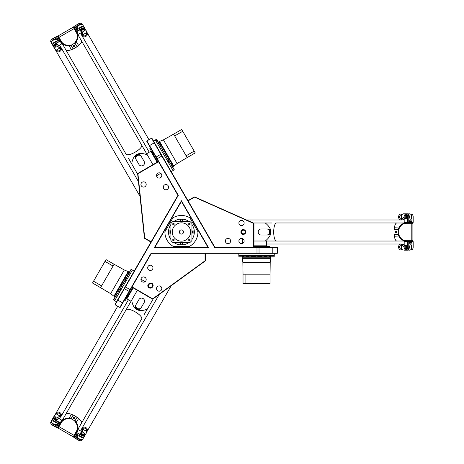 <?xml version="1.0" encoding="UTF-8"?>
<svg xmlns="http://www.w3.org/2000/svg" width="464" height="464" viewBox="0 0 464 464"><rect width="100%" height="100%" fill="white"/><g stroke="black" fill="none" stroke-linecap="round" stroke-linejoin="round"><path stroke-width="0.7" d="M152.708 152.818L151.954 151.519L151.519 151.96L152.859 154.28L153.456 154.123L152.708 152.818M127.206 296.455L126.457 297.76L127.055 297.917L128.395 295.597L127.96 295.156L127.206 296.455M264.352 246.72L265.855 246.72L265.692 246.123L263.007 246.123L262.85 246.72L264.352 246.72M205.343 253.332L205.042 253.332L205.042 260.727L205.343 260.577L205.343 253.332L277.269 253.332L277.571 253.031L151.235 253.031L119.816 307.458L120.228 307.348L131.88 287.164L152.436 299.031L152.679 298.822L132.031 286.903L131.88 287.164M187.937 200.616L188.088 200.877L194.486 197.183L194.213 196.997L187.937 200.616L151.972 138.324L151.56 138.214L214.728 247.625L277.571 247.625L277.269 247.324L253.965 247.324L253.965 223.584L253.663 223.48L253.663 247.324L253.965 247.324M144.71 238.426L144.42 237.98L144.733 238.09L144.71 238.426L150.986 242.051L115.02 304.343L115.13 304.755L178.298 195.344L146.879 140.917L146.769 141.329L158.421 161.513L137.866 173.385L137.924 173.698L137.634 173.832L137.866 173.385M182.335 220.655A1.05 1.05 0 0 0 181.424 219.078A1.05 1.05 0 0 0 180.676 220.876A1.05 1.05 0 0 0 182.393 220.533A1.05 1.05 0 0 0 181.424 219.078A12.922 12.922 0 0 1 188.929 221.485M170.079 231.089A1.05 1.05 0 0 0 168.502 232A1.05 1.05 0 0 0 170.294 232.742A1.05 1.05 0 0 0 169.957 231.026A1.05 1.05 0 0 0 168.502 232A12.922 12.922 0 0 1 170.903 224.495M197.948 231.774A16.524 16.524 0 0 1 189.492 246.425L173.356 246.425A16.524 16.524 0 0 1 164.9 231.774L172.968 217.802A16.524 16.524 0 0 1 189.88 217.802L197.948 231.774M154.877 247.324L181.424 201.353L207.965 247.324L154.877 247.324L154.361 247.625L208.487 247.625L181.424 200.75L154.361 247.625M149.008 283.672A2.401 2.401 0 0 0 148.132 286.955A2.401 2.401 0 0 0 151.415 287.837L151.937 287.535A2.401 2.401 0 0 0 152.813 284.252A2.401 2.401 0 0 0 149.53 283.371L149.008 283.672L149.309 284.194L149.831 283.893A1.804 1.804 0 0 1 152.296 284.554A1.804 1.804 0 0 1 151.635 287.019L151.113 287.315A1.804 1.804 0 0 1 148.654 286.659A1.804 1.804 0 0 1 149.309 284.194M205.343 260.577L152.436 299.031M205.042 253.332L151.409 253.332L132.031 286.903M152.958 267.827A2.627 2.627 0 0 1 149.014 270.1A2.627 2.627 0 0 1 149.014 265.547A2.627 2.627 0 0 1 152.958 267.827M161.808 288.55A2.627 2.627 0 0 1 157.864 290.829A2.627 2.627 0 0 1 157.864 286.271A2.627 2.627 0 0 1 161.808 288.55M146.195 279.537A2.627 2.627 0 0 1 142.251 281.81A2.627 2.627 0 0 1 142.251 277.257A2.627 2.627 0 0 1 146.195 279.537M242.417 233.56A1.804 1.804 0 0 1 242.417 230.44A1.804 1.804 0 0 1 245.12 232A1.804 1.804 0 0 1 242.417 233.56M242.115 234.082A2.401 2.401 0 0 0 245.723 232A2.401 2.401 0 0 0 242.115 229.918A2.401 2.401 0 0 0 242.115 234.082M194.213 196.997L253.965 223.584M188.088 200.877L214.902 247.324L253.663 247.324M226.681 238.74A2.627 2.627 0 0 1 230.625 241.013A2.627 2.627 0 0 1 226.681 243.293A2.627 2.627 0 0 1 226.681 238.74M240.201 220.707A2.627 2.627 0 0 1 244.145 222.987A2.627 2.627 0 0 1 240.201 225.26A2.627 2.627 0 0 1 240.201 220.707M240.201 238.74A2.627 2.627 0 0 1 244.145 241.013A2.627 2.627 0 0 1 240.201 243.293A2.627 2.627 0 0 1 240.201 238.74M152.94 299.002L205.1 261.058M253.692 223.167L194.747 196.968M150.986 242.051L151.136 241.79L144.733 238.09L137.924 173.698L158.572 161.774L158.421 161.513M137.634 173.832L144.42 237.98M151.136 241.79L177.95 195.344L158.572 161.774M157.864 177.729A2.627 2.627 0 0 1 157.864 173.171A2.627 2.627 0 0 1 161.808 175.45A2.627 2.627 0 0 1 157.864 177.729M142.251 186.743A2.627 2.627 0 0 1 142.251 182.19A2.627 2.627 0 0 1 146.195 184.463A2.627 2.627 0 0 1 142.251 186.743M164.627 189.44A2.627 2.627 0 0 1 164.627 184.881A2.627 2.627 0 0 1 168.571 187.16A2.627 2.627 0 0 1 164.627 189.44M214.902 247.324L214.728 247.625M178.298 195.344L177.95 195.344M181.424 201.353L181.424 200.75M208.487 247.625L207.965 247.324M151.235 253.031L151.409 253.332M188.929 242.515A12.922 12.922 0 0 1 181.424 244.922A1.05 1.05 0 0 0 182.166 243.124A1.05 1.05 0 0 0 180.45 243.467A1.05 1.05 0 0 0 181.424 244.922A12.922 12.922 0 0 1 173.913 242.515M191.939 224.495A12.922 12.922 0 0 1 194.341 232A1.05 1.05 0 0 0 192.548 231.258A1.05 1.05 0 0 0 192.891 232.974A1.05 1.05 0 0 0 194.341 232A12.922 12.922 0 0 1 191.939 239.505M170.903 239.505A12.922 12.922 0 0 1 168.502 232M173.913 221.485A12.922 12.922 0 0 1 181.424 219.078M190.588 232A9.164 9.164 0 0 1 176.842 239.934A9.164 9.164 0 0 1 176.842 224.066A9.164 9.164 0 0 1 190.588 232M183.524 232A2.105 2.105 0 0 0 180.368 230.179A2.105 2.105 0 0 0 180.368 233.821A2.105 2.105 0 0 0 183.524 232M190.13 239.969A0.737 0.737 0 0 1 189.022 240.607A0.737 0.737 0 0 1 189.022 239.325A0.737 0.737 0 0 1 190.13 239.969M174.191 239.969A0.737 0.737 0 0 1 173.084 240.607A0.737 0.737 0 0 1 173.084 239.325A0.737 0.737 0 0 1 174.191 239.969M174.191 224.031A0.737 0.737 0 0 1 173.084 224.675A0.737 0.737 0 0 1 173.084 223.393A0.737 0.737 0 0 1 174.191 224.031M190.13 224.031A0.737 0.737 0 0 1 189.022 224.675A0.737 0.737 0 0 1 189.022 223.393A0.737 0.737 0 0 1 190.13 224.031M172.921 242.515A13.52 13.52 0 0 1 170.903 240.497L170.903 223.503A13.52 13.52 0 0 1 172.921 221.485L189.921 221.485A13.52 13.52 0 0 1 191.939 223.503L191.939 240.497A13.52 13.52 0 0 1 189.921 242.515L172.921 242.515M180.16 221.485A10.591 10.591 0 0 1 182.683 221.485M191.939 230.741A10.591 10.591 0 0 1 191.939 233.259M182.683 242.515A10.591 10.591 0 0 1 180.16 242.515M170.903 233.259A10.591 10.591 0 0 1 170.903 230.741M272.948 256.94L274.189 256.94L274.189 255.438L274.189 256.789L270.39 256.789L270.39 255.438L270.39 256.94L272.948 256.94L272.948 255.438L272.948 256.789M269.021 256.94L269.398 256.94L269.398 255.438L269.398 256.789L266.841 256.789L266.841 255.438L266.841 256.94L269.021 256.94M263.297 256.94L264.086 256.94L264.086 255.438L264.086 256.789L261.528 256.789L261.528 255.438L261.528 256.94L263.297 256.94M256.54 256.94L257.816 256.94L257.816 255.438L257.816 256.789L255.264 256.789L255.264 255.438L255.264 256.94L256.54 256.94M249.783 256.94L251.552 256.94L251.552 255.438L251.552 256.789L248.994 256.789L248.994 255.438L248.994 256.94L249.783 256.94M244.058 256.94L246.239 256.94L246.239 255.438L246.239 256.789L243.681 256.789L243.681 255.438L243.681 256.94L244.058 256.94M240.23 256.94L242.689 256.94L242.689 255.438L242.689 256.789L238.885 256.789L238.885 255.438L238.885 256.94L240.23 256.94M270.06 283.498L270.06 274.183L268.001 274.183L268.001 283.498L270.06 283.498M245.079 274.183L243.02 274.183L243.02 283.498L245.079 283.498L245.079 274.183L268.001 274.183M245.079 283.498L268.001 283.498M270.06 274.183L270.21 262.467L242.869 262.467L243.02 274.183M242.266 258.338L270.814 258.338L270.814 257.81L242.266 257.81L242.869 262.467M270.21 262.467L270.814 258.338M270.286 257.81L270.286 256.638M242.689 256.638L243.681 256.638M246.239 256.638L248.994 256.638M251.552 256.638L255.264 256.638M257.816 256.638L261.528 256.638M264.086 256.638L266.841 256.638M269.398 256.638L270.39 256.638M238.809 253.332L238.809 255.438L274.265 255.438L274.265 253.332M253.965 246.425L262.931 246.425M265.773 246.425L269.561 246.425L269.63 247.324M253.965 246.227L262.984 246.227M265.721 246.227L266.887 246.425M266.005 246.227L266.005 245.821M114.063 298.793L113.436 299.872L114.741 300.626L113.57 299.947L114.19 298.868L115.466 296.658L116.638 297.331L115.339 296.583L114.063 298.793L115.362 299.541L114.19 298.868M116.023 295.394L115.838 295.719L117.137 296.467L115.965 295.794L117.241 293.584L118.413 294.257L117.114 293.509L116.023 295.394M118.888 290.435L118.494 291.119L119.793 291.868L118.622 291.195L119.898 288.979L121.069 289.658L119.77 288.904L118.888 290.435M122.264 284.583L121.626 285.691L122.925 286.439L121.754 285.766L123.035 283.556L124.207 284.229L122.902 283.481L122.264 284.583M125.645 278.736L124.758 280.262L126.063 281.016L124.891 280.337L126.167 278.127L127.339 278.8L126.034 278.052L125.645 278.736M128.505 273.772L127.414 275.662L128.719 276.411L127.548 275.738L128.824 273.528L129.995 274.201L128.69 273.453L128.505 273.772M130.419 270.46L129.189 272.588L130.494 273.337L129.323 272.664L131.219 269.369L132.391 270.048L131.092 269.294L130.419 270.46M92.498 283.011L100.566 287.668L101.599 285.888L93.531 281.23L92.498 283.011M113.059 266.034L114.092 264.254L106.024 259.596L104.992 261.377L113.059 266.034L101.599 285.888M104.992 261.377L93.531 281.23M100.566 287.668L110.641 293.66L124.311 269.978L114.092 264.254M128.192 271.527L113.918 296.247L114.376 296.508L128.644 271.788L124.311 269.978M110.641 293.66L113.918 296.247M114.637 296.055L115.652 296.641M129.45 272.739L128.951 273.603M127.675 275.813L126.295 278.203M125.019 280.413L123.163 283.626M121.887 285.841L120.031 289.055M118.755 291.27L117.375 293.654M116.099 295.87L115.6 296.728M134.253 271.034L132.431 269.984L114.701 300.689L116.522 301.739M132.658 287.61L128.18 295.377M126.753 297.842L124.862 301.124L124.045 300.724M132.832 287.709L128.319 295.522M126.95 297.894L126.196 298.804M126.811 298.137L127.159 298.34M157.255 140.267L156.635 139.188L155.336 139.942L156.501 139.264L157.128 140.343L158.404 142.558L157.232 143.231L158.537 142.483L157.255 140.267L155.956 141.021L157.128 140.343M159.222 143.666L159.03 143.341L157.731 144.095L158.903 143.417L160.179 145.632L159.007 146.305L160.312 145.557L159.222 143.666M162.081 148.625L161.687 147.946L160.387 148.695L161.559 148.016L162.835 150.232L161.663 150.904L162.968 150.156L162.081 148.625M165.462 154.477L164.824 153.369L163.519 154.123L164.691 153.445L165.967 155.66L164.795 156.333L166.1 155.585L165.462 154.477M168.838 160.329L167.956 158.798L166.657 159.546L167.823 158.874L169.105 161.083L167.933 161.762L169.232 161.008L168.838 160.329M171.703 165.288L170.613 163.398L169.308 164.152L170.479 163.473L171.761 165.683L170.59 166.361L171.889 165.613L171.703 165.288M173.617 168.6L172.388 166.472L171.088 167.226L172.254 166.547L173.536 168.763L174.157 169.841L172.985 170.514L174.284 169.766L173.617 168.6M181.702 129.485L173.635 134.142L174.667 135.929L182.735 131.271L181.702 129.485M186.128 155.782L187.16 157.563L195.222 152.905L194.196 151.125L186.128 155.782L174.667 135.929M194.196 151.125L182.735 131.271M173.635 134.142L163.415 139.873L177.086 163.554L187.16 157.563M173.809 166.141L159.535 141.416L159.077 141.682L173.35 166.402L177.086 163.554M163.415 139.873L159.535 141.416M159.343 142.135L158.328 142.721M172.254 166.547L171.628 165.758M170.352 163.548L168.971 161.159M167.695 158.949L165.839 155.73M164.563 153.52L162.707 150.307M161.431 148.091L160.051 145.708M158.775 143.492L158.276 142.628M171.204 171.634L173.026 170.578L155.295 139.873L153.474 140.928M157.638 161.965L153.161 154.199M151.734 151.74L149.843 148.457L150.591 147.946M157.47 162.064L152.963 154.251M151.595 151.879L151.177 150.777M151.45 151.635L151.102 151.838M408.767 243.119L411.655 243.119L411.991 242.515L408.767 242.515L408.767 247.022A3.004 1.688 -90 0 1 407.073 250.026L405.954 250.026A3.004 1.688 -90 0 0 407.647 247.022L407.647 241.616L407.23 241.616L407.23 247.022A2.703 1.52 90 0 1 406.319 249.504A2.703 1.52 90 0 1 404.672 249.006A2.703 1.52 90 0 1 404.26 247.863M408.767 220.881L411.655 220.881L411.991 221.485L408.767 221.485L408.767 216.978A3.004 1.688 -90 0 0 407.073 213.974L405.954 213.974A3.004 1.688 -90 0 0 404.805 214.774A3.004 1.688 -90 0 0 404.741 214.89M411.991 242.515L411.991 247.022L413.111 247.022L412.943 241.315L404.185 241.616L404.434 241.315L413.111 241.616L412.943 241.315M404.741 249.11A3.004 1.688 -90 0 0 404.805 249.226A3.004 1.688 -90 0 0 405.954 250.026M404.185 246.43L404.185 241.616M412.641 249.11A2.703 1.52 -90 0 0 412.705 249.006A2.703 1.52 -90 0 0 413.192 247.022L413.192 241.616M413.192 247.022L413.111 247.022A3.004 1.688 90 0 1 412.571 249.226A3.004 1.688 90 0 1 411.423 250.026L410.35 250.026A3.004 1.688 90 0 0 411.991 247.022M405.211 245.218L405.71 245.218A1.804 1.015 90 0 1 406.725 247.022A1.804 1.015 90 0 1 405.71 248.826L405.211 248.826A1.804 1.015 -90 0 0 406.226 247.022A1.804 1.015 -90 0 0 405.211 245.218A1.804 1.015 -90 0 0 404.521 245.705A1.804 1.015 -90 0 0 404.457 245.821M408.767 219.31A3.155 1.775 -90 0 0 409.225 215.841A3.155 1.775 -90 0 0 407.572 213.823L403.396 213.823L405.954 213.974A3.004 1.688 -90 0 1 407.647 216.978L407.479 222.685L413.192 222.384L404.185 222.384L404.434 222.685L407.479 222.685L407.23 216.978A2.703 1.52 90 0 0 406.319 214.496A2.703 1.52 90 0 0 404.672 214.994L404.805 214.774M412.943 222.685L413.111 216.978A3.004 1.688 90 0 0 412.571 214.774A3.004 1.688 90 0 0 411.423 213.974L410.35 213.974A3.004 1.688 90 0 1 411.991 216.978L411.991 221.485M404.185 222.384L404.185 217.57M413.192 222.384L413.192 216.978A2.703 1.52 -90 0 0 412.705 214.994A2.703 1.52 -90 0 0 412.641 214.89M404.26 216.137A2.703 1.52 90 0 1 404.672 214.994M405.211 215.174L405.71 215.174A1.804 1.015 90 0 1 406.725 216.978A1.804 1.015 90 0 1 405.71 218.782L405.211 218.782A1.804 1.015 -90 0 0 406.226 216.978A1.804 1.015 -90 0 0 405.211 215.174A1.804 1.015 -90 0 0 404.521 215.656A1.804 1.015 -90 0 0 404.457 215.777M404.962 218.48A1.502 0.847 90 0 1 404.388 218.08A1.502 0.847 90 0 1 404.388 215.876A1.502 0.847 90 0 1 405.751 216.427A1.502 0.847 90 0 1 404.962 218.48M404.457 218.179A1.804 1.015 -90 0 0 404.521 218.295A1.804 1.015 -90 0 0 405.211 218.782M404.962 248.524A1.502 0.847 90 0 1 404.388 248.124A1.502 0.847 90 0 1 404.388 245.92A1.502 0.847 90 0 1 405.751 246.477A1.502 0.847 90 0 1 404.962 248.524M404.457 248.223A1.804 1.015 -90 0 0 404.521 248.344A1.804 1.015 -90 0 0 405.211 248.826M410.895 219.466A2.703 1.52 -90 0 0 411.823 216.978A2.703 1.52 -90 0 0 410.895 214.484M407.989 214.449A2.703 1.52 90 0 1 408.767 218.329M410.895 249.516A2.703 1.52 -90 0 0 411.823 247.022A2.703 1.52 -90 0 0 410.895 244.534M408.767 245.671A2.703 1.52 90 0 1 407.989 249.551M56.266 46.945A2.703 1.52 -30 0 1 55.071 47.16A2.703 1.52 -30 0 1 53.818 45.988A2.703 1.52 -30 0 1 55.506 43.958L60.326 40.884L55.297 43.593L54.74 42.624L58.644 40.374L57.026 37.578L56.678 38.17L58.122 40.675M77.378 29.557L75.934 27.051L75.243 27.063L76.856 29.858L80.759 27.602A3.004 1.688 150 0 1 84.21 27.567L84.767 28.53A3.004 1.688 150 0 0 81.322 28.571L76.635 31.274L77.981 34.208L78.364 34.272L73.73 26.837L73.863 26.471L73.73 26.837M61.712 43.889L60.326 40.884L57.211 36.088L61.712 43.889L57.542 46.296M57.594 36.151L52.565 38.86A3.004 1.688 -30 0 0 50.93 40.432A3.004 1.688 -30 0 0 50.808 41.83L51.347 42.758A3.004 1.688 -30 0 1 53.122 39.829L57.026 37.578M55.506 43.958L55.297 43.593A3.004 1.688 150 0 0 53.54 46.562A3.004 1.688 150 0 0 54.81 47.154A3.004 1.688 150 0 0 54.943 47.154M57.211 36.088L52.525 38.796A2.703 1.52 150 0 0 51.052 40.206A2.703 1.52 150 0 0 50.994 40.316M54.74 42.624A3.004 1.688 150 0 0 52.983 45.594L53.54 46.562M54.955 46.603L54.706 46.174A1.804 1.015 -30 0 1 55.761 44.393A1.804 1.015 -30 0 1 57.826 44.37L58.075 44.805A1.804 1.015 150 0 0 56.011 44.828A1.804 1.015 150 0 0 54.955 46.603A1.804 1.015 150 0 0 55.715 46.963A1.804 1.015 150 0 0 55.854 46.963M83.74 31.082A2.703 1.52 -30 0 0 84.523 30.154A2.703 1.52 -30 0 0 84.129 28.484A2.703 1.52 -30 0 0 81.531 28.93L76.844 31.639L73.904 26.541L78.59 23.838A3.004 1.688 -30 0 1 80.765 23.206A3.004 1.688 -30 0 1 82.035 23.797L82.569 24.731A3.004 1.688 -30 0 0 79.147 24.807L78.549 23.768L73.863 26.471M82.285 34.968L82.609 35.49L82.285 34.968L82.667 32.381A1.502 0.847 -30 0 0 82.604 32.016L78.364 34.272M84.581 30.044A3.004 1.688 150 0 0 84.645 29.928A3.004 1.688 150 0 0 84.767 28.53M80.632 23.206A2.703 1.52 150 0 0 80.504 23.2A2.703 1.52 150 0 0 78.549 23.768M75.243 27.063L79.147 24.807M80.974 31.581L80.73 31.152A1.804 1.015 -30 0 1 81.78 29.371A1.804 1.015 -30 0 1 83.851 29.348L84.1 29.777A1.804 1.015 150 0 0 82.029 29.8A1.804 1.015 150 0 0 80.974 31.581A1.804 1.015 150 0 0 81.739 31.941A1.804 1.015 150 0 0 81.879 31.935M81.362 31.645A1.502 0.847 -30 0 1 82.743 29.94A1.502 0.847 -30 0 1 83.903 30.844A1.502 0.847 -30 0 1 81.995 31.946A1.502 0.847 -30 0 1 81.362 31.645M83.955 30.734A1.804 1.015 150 0 0 84.025 30.618A1.804 1.015 150 0 0 84.1 29.777M55.338 46.673A1.502 0.847 -30 0 1 56.724 44.962A1.502 0.847 -30 0 1 57.884 45.866A1.502 0.847 -30 0 1 55.976 46.968A1.502 0.847 -30 0 1 55.338 46.673M57.936 45.762A1.804 1.015 150 0 0 58.006 45.64A1.804 1.015 150 0 0 58.075 44.805M81.85 24.511A2.703 1.52 150 0 0 79.228 24.952A2.703 1.52 150 0 0 77.54 27.005M79.588 28.281A2.703 1.52 -30 0 1 83.334 27.011M55.831 39.533A2.703 1.52 150 0 0 53.209 39.979A2.703 1.52 150 0 0 51.516 42.027M52.937 44.561A2.703 1.52 -30 0 1 55.912 41.951M58.122 423.325L56.678 425.83L57.026 426.422L58.644 423.626L54.74 421.376A3.004 1.688 30 0 1 52.983 418.406L53.54 417.438A3.004 1.688 30 0 0 55.297 420.407L59.984 423.11L60.192 422.75L55.506 420.042A2.703 1.52 -150 0 1 53.818 418.012A2.703 1.52 -150 0 1 55.071 416.84A2.703 1.52 -150 0 1 56.266 417.055M77.378 434.443L75.934 436.949L75.243 436.937L76.856 434.142L80.759 436.398A3.004 1.688 30 0 0 84.21 436.433L84.025 436.757A3.004 1.688 -150 0 1 81.78 437.227A3.004 1.688 -150 0 1 79.129 435.458M57.026 426.422L53.122 424.171L52.565 425.14L57.594 427.849L61.712 420.111L60.326 423.116L59.984 423.11L57.252 427.843L57.594 427.849M54.943 416.846A3.004 1.688 30 0 0 54.81 416.846A3.004 1.688 30 0 0 53.54 417.438M57.542 417.704L61.712 420.111M50.994 423.684A2.703 1.52 30 0 0 51.052 423.794A2.703 1.52 30 0 0 52.525 425.204L57.211 427.912M52.525 425.204L52.565 425.14A3.004 1.688 -150 0 1 50.93 423.568A3.004 1.688 -150 0 1 50.808 422.17L51.347 421.242A3.004 1.688 -150 0 0 53.122 424.171M58.075 419.195L57.826 419.63A1.804 1.015 -150 0 1 55.761 419.607A1.804 1.015 -150 0 1 54.706 417.826L54.955 417.397A1.804 1.015 30 0 0 56.011 419.172A1.804 1.015 30 0 0 58.075 419.195A1.804 1.015 30 0 0 58.006 418.36A1.804 1.015 30 0 0 57.936 418.238M78.741 435.232A3.155 1.775 30 0 0 81.513 437.366A3.155 1.775 30 0 0 84.088 436.943L86.176 433.324L84.767 435.47A3.004 1.688 30 0 1 81.322 435.429L76.461 432.431L73.863 437.529L78.364 429.728L77.981 429.792L76.461 432.431L81.531 435.07A2.703 1.52 -150 0 0 84.129 435.516A2.703 1.52 -150 0 0 84.523 433.846L84.645 434.072A3.004 1.688 30 0 0 84.581 433.956M73.73 437.163L78.59 440.162A3.004 1.688 -150 0 0 80.765 440.794A3.004 1.688 -150 0 0 82.035 440.203L82.569 439.269A3.004 1.688 -150 0 1 79.147 439.193L75.243 436.937M78.364 429.728L82.604 431.984A1.502 0.847 -150 0 0 82.667 431.619L82.285 429.032L82.609 428.51L82.285 429.032M73.863 437.529L78.549 440.232A2.703 1.52 30 0 0 80.504 440.8A2.703 1.52 30 0 0 80.632 440.794M84.21 436.433L84.767 435.47A3.004 1.688 30 0 0 84.645 434.072M83.74 432.918A2.703 1.52 -150 0 1 84.523 433.846M84.1 434.223L83.851 434.652A1.804 1.015 -150 0 1 81.78 434.629A1.804 1.015 -150 0 1 80.73 432.848L80.974 432.419A1.804 1.015 30 0 0 82.029 434.2A1.804 1.015 30 0 0 84.1 434.223A1.804 1.015 30 0 0 84.025 433.382A1.804 1.015 30 0 0 83.955 433.266M81.362 432.355A1.502 0.847 -150 0 1 81.995 432.054A1.502 0.847 -150 0 1 83.903 433.156A1.502 0.847 -150 0 1 82.743 434.06A1.502 0.847 -150 0 1 81.362 432.355M81.879 432.065A1.804 1.015 30 0 0 81.739 432.059A1.804 1.015 30 0 0 80.974 432.419M55.338 417.327A1.502 0.847 -150 0 1 55.976 417.032A1.502 0.847 -150 0 1 57.884 418.134A1.502 0.847 -150 0 1 56.724 419.038A1.502 0.847 -150 0 1 55.338 417.327M55.854 417.037A1.804 1.015 30 0 0 55.715 417.037A1.804 1.015 30 0 0 54.955 417.397M77.54 436.995A2.703 1.52 30 0 0 79.228 439.048A2.703 1.52 30 0 0 81.85 439.489M83.334 436.989A2.703 1.52 -150 0 1 79.588 435.719M51.516 421.973A2.703 1.52 30 0 0 53.209 424.021A2.703 1.52 30 0 0 55.831 424.467M55.912 422.049A2.703 1.52 -150 0 1 52.937 419.439M128.424 299.761L61.19 416.208A3.004 2.482 30 0 1 61.184 416.214A3.004 2.482 -150 0 0 59.821 412.566A3.004 2.482 -150 0 0 55.976 413.215A3.004 2.482 30 0 1 55.987 413.204A3.004 2.482 30 0 1 59.833 412.554A3.004 2.482 30 0 1 61.19 416.208L59.317 418.447L58.847 418.458L59.317 418.447M57.559 417.716L57.64 417.565A1.502 0.847 -150 0 1 57.925 417.333L60.355 416.37L60.651 415.831C60.21 413.03 58.696 412.357 56.103 413.807L55.738 414.445A3.004 2.482 -150 0 0 55.094 414.891M60.691 416.063L60.761 416.956M55.576 414.601L55.326 414.741A3.057 2.529 30 0 1 55.576 414.601L55.738 414.445M56.759 422.542A3.155 1.775 30 0 1 53.522 421.202A3.155 1.775 30 0 1 52.606 418.76L54.421 415.611M56.37 422.315A3.004 1.688 -150 0 1 53.511 420.9A3.004 1.688 -150 0 1 52.797 418.731L54.961 414.984M60.355 416.37L57.884 417.13A1.653 0.928 30 0 0 57.571 417.385L57.443 417.612M60.651 415.831L60.239 416.202L56.103 413.807M51.643 422.223A3.004 1.688 30 0 0 51.672 422.281A3.004 1.688 30 0 0 55.489 424.479A3.004 1.688 30 0 0 55.552 424.479M57.472 422.953L56.95 423.852A3.155 1.775 -150 0 1 55.616 424.479A3.155 1.775 -150 0 1 51.614 422.165A3.155 1.775 -150 0 1 51.487 420.697L52.797 418.731M86.2 432.848A3.004 2.482 -150 0 0 86.263 432.071L86.188 433.011L87.203 431.247A3.004 2.482 -150 0 0 86.635 428.208A3.004 2.482 -150 0 0 83.346 427.228A3.004 2.482 -150 0 0 82 428.243A3.004 2.482 30 0 1 82.006 428.226A3.004 2.482 30 0 1 85.852 427.576A3.004 2.482 30 0 1 87.215 431.23A3.004 2.482 30 0 1 87.209 431.236L171.245 285.685M81.009 430.969L81.577 428.974L82.383 428.585M86.263 432.071L86.629 431.433C86.594 428.458 85.254 427.483 82.609 428.51M77.668 437.245A3.004 1.688 30 0 0 77.697 437.303A3.004 1.688 30 0 0 81.507 439.507A3.004 1.688 30 0 0 81.571 439.501M84.025 436.757L82.975 438.874A3.155 1.775 -150 0 1 81.635 439.501A3.155 1.775 -150 0 1 77.633 437.187A3.155 1.775 -150 0 1 77.505 435.719L78.027 434.82M159.28 294.391L82.006 428.226M82.667 432.175L82.795 431.949A1.653 0.928 30 0 0 82.865 431.549L82.488 429.049M86.629 431.433L82.499 429.043M266.603 244.018L401.064 244.018A3.004 2.482 -90 0 1 401.076 244.018A3.004 2.482 90 0 0 398.599 247.022A3.004 2.482 90 0 0 401.082 250.026A3.004 2.482 -90 0 1 401.064 250.026A3.004 2.482 -90 0 1 398.582 247.022A3.004 2.482 -90 0 1 401.064 244.018L403.941 244.522L404.185 244.922M404.185 246.413L404.016 246.413A1.502 0.847 90 0 1 403.674 246.285L401.627 244.661L401.012 244.679C398.802 246.459 398.976 248.107 401.528 249.626L402.265 249.626A3.004 2.482 90 0 0 402.972 249.957M401.186 244.522L401.928 244.018M404.185 244.917L403.941 244.522M402.485 249.684L402.729 249.835A3.057 2.529 -90 0 1 402.485 249.684L402.265 249.626M408.767 244.69A3.155 1.775 -90 0 1 409.225 248.159A3.155 1.775 -90 0 1 407.572 250.177L403.935 250.177M408.767 245.143A3.004 1.688 90 0 1 408.97 248.321A3.004 1.688 90 0 1 407.444 250.026L403.117 250.026M401.627 244.661L403.518 246.419A1.653 0.928 -90 0 0 403.895 246.564L404.156 246.564M401.012 244.679L401.54 244.847L401.528 249.626M411.046 249.278A3.004 1.688 -90 0 0 411.081 249.226A3.004 1.688 -90 0 0 411.081 244.824A3.004 1.688 -90 0 0 411.046 244.766M408.767 243.867L409.805 243.867A3.155 1.775 90 0 1 411.017 244.714A3.155 1.775 90 0 1 411.017 249.336A3.155 1.775 90 0 1 409.805 250.177L407.444 250.026M246.529 219.982L401.064 219.982A3.004 2.482 -90 0 1 398.582 216.978A3.004 2.482 -90 0 1 401.064 213.974A3.004 2.482 -90 0 1 401.076 213.974A3.004 2.482 90 0 0 398.738 215.98A3.004 2.482 90 0 0 399.527 219.321A3.004 2.482 90 0 0 401.082 219.982A3.004 2.482 -90 0 1 401.064 219.982L401.928 219.982L401.186 219.478L401.54 219.153L401.186 219.478M404.185 219.078L403.86 219.339L404.185 219.083M403.941 219.478L401.928 219.982M402.972 214.043A3.004 2.482 90 0 0 402.265 214.374L401.528 214.374C398.976 215.893 398.802 217.541 401.012 219.321M402.265 214.374L402.485 214.316A3.057 2.529 -90 0 1 402.729 214.165L403.396 213.823M403.117 213.974L402.485 214.316M411.046 219.234A3.004 1.688 -90 0 0 411.081 219.176A3.004 1.688 -90 0 0 411.081 214.774A3.004 1.688 -90 0 0 411.046 214.722M405.954 213.974L409.805 213.823A3.155 1.775 90 0 1 411.017 214.664A3.155 1.775 90 0 1 411.017 219.286A3.155 1.775 90 0 1 409.805 220.133L408.767 220.133M404.156 217.436L403.895 217.436A1.653 0.928 -90 0 0 403.518 217.581L401.528 219.147L401.528 214.374M401.627 219.339L403.674 217.715A1.502 0.847 90 0 1 404.016 217.587L404.185 217.587M407.444 213.974A3.004 1.688 90 0 1 408.97 215.679A3.004 1.688 90 0 1 408.767 218.857M148.961 139.716L87.215 32.77A3.004 2.482 150 0 1 87.215 32.77A3.004 2.482 150 0 1 85.852 36.424A3.004 2.482 150 0 1 82.006 35.774A3.004 2.482 150 0 1 82.006 35.769A3.004 2.482 -30 0 0 85.846 36.407A3.004 2.482 -30 0 0 87.203 32.753L85.91 30.212M82.609 35.49C85.254 36.517 86.594 35.542 86.629 32.567L86.263 31.929A3.004 2.482 -30 0 0 86.2 31.152M82.383 35.415L81.577 35.026L81.229 32.619L81.009 33.031M78.741 28.768A3.155 1.775 150 0 1 81.513 26.634A3.155 1.775 150 0 1 84.088 27.057L86.176 30.676L86.211 31.424A3.057 2.529 150 0 1 86.205 31.714L86.263 31.929M86.205 31.714L86.188 30.989L84.025 27.243A3.004 1.688 -30 0 0 81.78 26.773A3.004 1.688 -30 0 0 79.129 28.542M82.488 34.951L82.865 32.451A1.653 0.928 150 0 0 82.795 32.051L82.667 31.825M82.499 34.957L86.629 32.567M149.24 152.221L82.006 35.774M81.571 24.499A3.004 1.688 150 0 0 81.507 24.493A3.004 1.688 150 0 0 77.697 26.697A3.004 1.688 150 0 0 77.668 26.755M78.027 29.18L77.505 28.281A3.155 1.775 -30 0 1 77.633 26.813A3.155 1.775 -30 0 1 81.635 24.499A3.155 1.775 -30 0 1 82.975 25.126L84.025 27.243M138.458 181.627L61.19 47.792A3.004 2.482 150 0 1 59.833 51.446A3.004 2.482 150 0 1 55.987 50.796A3.004 2.482 150 0 1 55.982 50.791A3.004 2.482 -30 0 0 58.893 51.806A3.004 2.482 -30 0 0 61.387 49.451A3.004 2.482 -30 0 0 61.184 47.78A3.004 2.482 150 0 1 61.19 47.792L60.761 47.044L60.691 47.937L60.239 47.798L60.691 47.937M59.317 45.553L60.761 47.044M55.094 49.109A3.004 2.482 -30 0 0 55.738 49.555L56.103 50.193C58.696 51.643 60.21 50.97 60.651 48.169M55.738 49.555L55.576 49.399A3.057 2.529 150 0 1 55.326 49.259L55.576 49.399M54.421 48.389L54.688 48.853L54.421 48.389M55.552 39.521A3.004 1.688 150 0 0 55.489 39.521A3.004 1.688 150 0 0 51.672 41.719A3.004 1.688 150 0 0 51.643 41.777M56.759 41.458A3.155 1.775 150 0 0 53.522 42.798A3.155 1.775 150 0 0 52.606 45.24L51.487 43.303A3.155 1.775 -30 0 1 51.614 41.835A3.155 1.775 -30 0 1 55.616 39.521A3.155 1.775 -30 0 1 56.95 40.148L57.472 41.047M57.443 46.388L57.571 46.615A1.653 0.928 150 0 0 57.884 46.87L60.239 47.804L56.103 50.193M60.355 47.63L57.925 46.667A1.502 0.847 -30 0 1 57.64 46.435L57.559 46.284M54.961 49.016L52.797 45.269A3.004 1.688 -30 0 1 53.511 43.1A3.004 1.688 -30 0 1 56.37 41.685M52.797 45.269L54.688 48.853M75.081 420.697L74.443 420.668L75.945 422.861C77.708 425.61 77.911 428.342 76.554 431.056A12.122 9.251 30 0 1 76.49 431.178L73.231 436.821L73.643 436.711L76.914 431.039C78.375 428.289 78.19 425.471 76.374 422.582L75.081 420.697L77.07 417.246L74.669 415.86A9.031 2.813 30 0 1 75.568 416.382M58.139 428.104L61.393 422.466A12.122 9.251 30 0 1 61.463 422.344C63.139 419.816 65.604 418.627 68.875 418.777L71.52 418.98L71.178 418.441L68.898 418.267C65.482 418.134 62.953 419.386 61.3 422.025L58.139 428.104L73.231 436.821M61.463 422.344L61.3 422.025L65.911 414.045A9.013 2.807 -150 0 1 71.282 414.288L68.956 418.783M76.554 431.056L76.914 431.039L81.525 423.058A9.013 2.807 -150 0 0 78.631 418.528L78.271 418.232A9.031 2.813 30 0 1 81.606 422.919A9.031 2.813 30 0 1 81.536 423.069A9.031 2.813 30 0 1 81.444 423.197M74.669 415.86L73.167 414.996L71.178 418.441M73.167 414.996L71.282 414.288M128.406 305.799L125.993 309.975A9.031 2.813 30 0 1 126.063 309.824A9.031 2.813 30 0 1 126.156 309.697A9.031 2.813 30 0 1 135.285 311.907A9.031 2.813 30 0 1 141.769 318.71A9.031 2.813 30 0 1 141.7 318.855L81.536 423.069M65.83 414.184A9.031 2.813 30 0 1 65.894 414.039A9.031 2.813 30 0 1 71.717 414.451M78.271 418.232L77.07 417.246M73.411 417.606A0.737 0.702 -150 0 1 74.402 417.368A0.737 0.702 -150 0 1 74.687 418.342A0.737 0.702 -150 0 1 73.695 418.586A0.737 0.702 -150 0 1 73.411 417.606M71.52 418.98L74.443 420.668M137.344 290.319L131.683 300.127C133.151 309.598 138.353 312.603 147.297 309.14L144.02 314.812M143.823 303.137L140.963 308.084A3.004 2.854 -150 0 1 136.932 309.053A3.004 2.854 -150 0 1 135.761 305.08L138.991 299.483A3.004 2.854 -150 0 1 143.022 298.514A3.004 2.854 -150 0 1 144.194 302.487L140.963 308.084M141.34 307.435A3.004 2.854 -150 0 1 137.309 308.403A3.004 2.854 -150 0 1 136.132 304.43M133.18 287.912L126.858 298.862L131.022 301.264L131.683 300.127L126.156 309.697M153.294 298.746L147.297 309.14M398.008 229.744L398.303 230.312L399.452 227.917C400.948 225.011 403.216 223.468 406.244 223.288A12.122 9.251 -90 0 1 406.383 223.288L412.896 223.288L412.595 222.987L406.046 222.987C402.938 223.097 400.589 224.663 398.994 227.685L398.008 229.744L394.029 229.744L394.029 232.522A9.031 2.813 -90 0 1 394.029 231.478M412.896 240.712L406.383 240.712A12.122 9.251 -90 0 1 406.244 240.712C403.216 240.532 400.948 238.989 399.452 236.083L398.303 233.688L398.008 234.256L398.994 236.315C400.589 239.337 402.938 240.903 406.046 241.013L412.896 240.712L412.896 223.288M406.244 240.712L406.046 241.013L396.836 241.013A9.031 2.813 -90 0 1 394.278 235.782L394.354 236.24A9.013 2.807 90 0 0 396.836 241.013A9.031 2.813 -90 0 0 396.998 241.013M406.244 223.288L406.046 222.987L396.836 222.987A9.013 2.807 90 0 0 394.354 227.76L394.278 228.218A9.031 2.813 -90 0 1 396.674 222.987A9.031 2.813 -90 0 1 396.836 222.969A9.031 2.813 -90 0 1 396.998 222.987M394.029 232.522L394.029 234.256L398.008 234.256M394.029 234.256L394.278 235.782M271.84 241.013L276.666 241.013A9.031 2.813 -90 0 1 276.503 241.031A9.031 2.813 -90 0 1 276.341 241.013A9.031 2.813 -90 0 1 273.69 232A9.031 2.813 -90 0 1 276.341 222.987A9.031 2.813 -90 0 1 276.503 222.969L396.836 222.969M394.278 228.218L394.029 229.744M396.169 232.737A0.737 0.702 90 0 1 395.467 232A0.737 0.702 90 0 1 396.169 231.263A0.737 0.702 90 0 1 396.871 232A0.737 0.702 90 0 1 396.169 232.737M398.303 233.688L398.303 230.312M253.965 241.013L265.292 241.013C272.757 235.004 272.757 228.996 265.292 222.987L271.84 222.987M261.829 228.996L267.542 228.996A3.004 2.854 90 0 1 270.396 232A3.004 2.854 90 0 1 267.542 235.004L261.081 235.004A3.004 2.854 90 0 1 258.228 232A3.004 2.854 90 0 1 261.081 228.996L267.542 228.996M266.794 228.996A3.004 2.854 90 0 1 269.648 232A3.004 2.854 90 0 1 266.794 235.004L267.542 235.004M253.965 245.821L266.603 245.821L266.603 241.013L265.292 241.013L276.341 241.013M253.286 222.987L265.292 222.987M71.178 45.559L71.52 45.02L68.875 45.223C65.604 45.373 63.139 44.184 61.463 41.656A12.122 9.251 150 0 1 61.393 41.534L58.139 35.896L58.029 36.302L61.3 41.975C62.953 44.614 65.482 45.866 68.898 45.733L71.178 45.559L73.167 49.004L75.568 47.618A9.031 2.813 150 0 1 74.669 48.14M73.231 27.179L76.49 32.822A12.122 9.251 150 0 1 76.554 32.944C77.911 35.658 77.708 38.39 75.945 41.139L74.443 43.332L75.081 43.303L76.374 41.418C78.19 38.529 78.375 35.711 76.914 32.961L73.231 27.179L58.139 35.896M76.554 32.944L76.914 32.961L81.525 40.942A9.013 2.807 -30 0 1 78.631 45.472L75.899 41.209M61.463 41.656L61.3 41.975L65.911 49.955A9.013 2.807 -30 0 0 71.282 49.712L71.717 49.549A9.031 2.813 150 0 1 65.992 50.095A9.031 2.813 150 0 1 65.894 49.961A9.031 2.813 150 0 1 65.83 49.816M75.568 47.618L77.07 46.754L75.081 43.303M77.07 46.754L78.631 45.472M144.02 149.188L141.607 145.012A9.031 2.813 150 0 1 141.7 145.145A9.031 2.813 150 0 1 141.769 145.29A9.031 2.813 150 0 1 135.285 152.093A9.031 2.813 150 0 1 126.156 154.303A9.031 2.813 150 0 1 126.063 154.176L65.894 49.961M81.444 40.803A9.031 2.813 150 0 1 81.536 40.931A9.031 2.813 150 0 1 78.271 45.768M71.717 49.549L73.167 49.004M74.687 45.658A0.737 0.702 -30 0 1 74.402 46.632A0.737 0.702 -30 0 1 73.411 46.394A0.737 0.702 -30 0 1 73.695 45.414A0.737 0.702 -30 0 1 74.687 45.658M74.443 43.332L71.52 45.02M152.958 164.668L147.297 154.86C138.353 151.397 133.151 154.402 131.683 163.873L128.406 158.201M136.132 159.57A3.004 2.854 -30 0 1 137.309 155.597A3.004 2.854 -30 0 1 141.34 156.565L144.194 161.513A3.004 2.854 -30 0 1 143.022 165.486A3.004 2.854 -30 0 1 138.991 164.517L135.761 158.92A3.004 2.854 -30 0 1 136.932 154.947A3.004 2.854 -30 0 1 140.963 155.916L143.823 160.863M141.34 156.565L140.963 155.916M157.122 162.267L150.8 151.316L146.636 153.723L147.297 154.86L141.769 145.29M137.68 174.267L131.683 163.873M182.201 220.58A0.899 0.899 0 0 1 180.641 220.58A0.899 0.899 0 0 1 181.424 219.228A0.899 0.899 0 0 1 182.201 220.58M170.004 231.217A0.899 0.899 0 0 1 170.004 232.783A0.899 0.899 0 0 1 168.652 232A0.899 0.899 0 0 1 170.004 231.217M180.641 243.42A0.899 0.899 0 0 1 182.201 243.42A0.899 0.899 0 0 1 181.424 244.772A0.899 0.899 0 0 1 180.641 243.42M192.838 232.783A0.899 0.899 0 0 1 192.838 231.217A0.899 0.899 0 0 1 194.19 232A0.899 0.899 0 0 1 192.838 232.783M151.415 287.837L151.113 287.315M151.937 287.535L151.635 287.019M149.831 283.893L149.53 283.371M256.986 253.332L256.986 247.324M161.089 154.118L155.887 157.122M156.907 158.897L162.116 155.892M154.495 142.697L149.292 145.702M259.034 253.332L259.034 247.324M272.223 253.332L272.223 247.324M130.367 289.78L125.164 286.775M124.137 288.55L129.346 291.554M117.549 299.97L122.751 302.975M179.232 221.485A10.742 10.742 0 0 1 183.611 221.485M191.939 229.813A10.742 10.742 0 0 1 191.939 234.187M183.611 242.515A10.742 10.742 0 0 1 179.232 242.515M170.903 234.187A10.742 10.742 0 0 1 170.903 229.813M180.421 221.485A10.562 10.562 0 0 1 182.422 221.485M191.939 231.002A10.562 10.562 0 0 1 191.939 232.998M182.422 242.515A10.562 10.562 0 0 1 180.421 242.515M170.903 232.998A10.562 10.562 0 0 1 170.903 231.002M408.767 247.022L407.23 247.022M408.767 216.978L407.23 216.978M413.192 216.978L411.991 216.978M52.525 38.796L53.122 39.829M81.531 28.93L80.759 27.602M54.74 421.376L55.506 420.042M80.759 436.398L81.531 435.07M78.549 440.232L79.147 439.193M57.669 417.78L57.884 417.13M86.205 432.286A3.057 2.529 30 0 1 86.211 432.576L86.176 433.324M82.865 431.549L82.406 432.059M404.185 246.285L403.518 246.419M403.518 217.581L404.185 217.715M82.406 31.941L82.865 32.451M57.884 46.87L57.669 46.22M75.899 422.791L78.631 418.528M76.374 422.582L75.945 422.861M58.719 426.497L74.333 435.51M76.844 431.16L76.49 431.178M61.393 422.466L61.231 422.147M68.875 418.777L68.898 418.267M399.417 227.992L394.354 227.76M398.994 227.685L399.452 227.917M411.214 241.013L411.214 222.987M406.186 222.987L406.383 223.288M406.383 240.712L406.186 241.013M399.452 236.083L398.994 236.315M394.354 236.24L399.417 236.008M68.956 45.217L71.282 49.712M68.898 45.733L68.875 45.223M74.333 28.49L58.719 37.503M61.231 41.853L61.393 41.534M76.49 32.822L76.844 32.84M75.945 41.139L76.374 41.418M152.476 151.218L151.954 151.519M153.978 153.822L153.456 154.123M125.935 297.459L126.457 297.76M127.438 294.855L127.96 295.156M265.855 247.324L265.855 246.72M262.85 247.324L262.85 246.72M239.006 241.802L239.006 240.23M242.556 243.426L242.556 238.6M144.142 276.967L145.505 277.756M140.957 279.229L145.139 281.642M161.118 177.231L159.755 178.014M160.753 173.339L156.571 175.757M173.664 168.687L172.364 169.435L173.588 168.554M277.571 253.031L277.571 247.625M151.56 138.214L146.879 140.917M115.13 304.755L119.816 307.458M242.794 257.81L242.794 256.638M128.383 272.246L129.398 272.832M173.089 165.944L172.074 166.53M406.284 241.013L406.284 241.315M411.092 241.013L411.092 241.315M406.284 222.685L406.284 222.987M411.092 222.685L411.092 222.987M55.976 413.215L54.967 414.973M117.734 306.257L55.987 413.204M82 428.243L81.577 428.974M277.571 250.026L403.106 250.026M233.003 213.974L403.106 213.974M82 35.757L81.577 35.026M55.976 50.785L54.967 49.027M140.018 196.342L55.987 50.796M126.063 309.824L65.894 414.039M276.503 241.031L396.836 241.031M141.7 145.145L81.536 40.931"/></g></svg>
